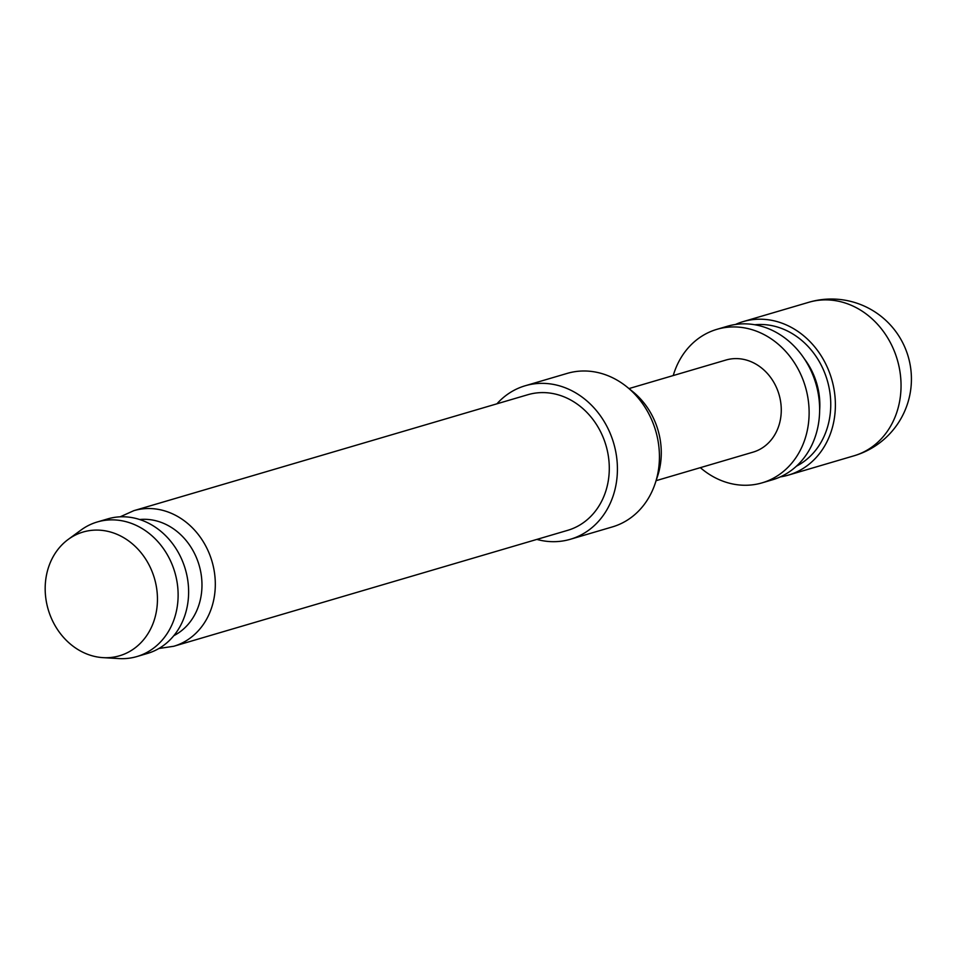 <?xml version="1.0" encoding="UTF-8"?>
<svg xmlns="http://www.w3.org/2000/svg" width="958" height="958" viewBox="0 0 958 958"><rect width="100%" height="100%" fill="white"/><g stroke="black" fill="none" stroke-linecap="round" stroke-linejoin="round"><path stroke-width="1.44" d="M735.445 324.487A80.017 68.677 73.6 0 1 743.157 321.613A80.017 68.677 73.6 0 1 835.388 405.234A80.017 68.677 73.6 0 1 788.338 475.12A80.017 68.677 73.6 0 1 780.303 476.892M700.334 467.66A80.017 68.677 -106.4 0 0 762.077 482.856L772.579 479.766A80.017 68.677 -106.4 0 0 819.641 409.88A80.017 68.677 -106.4 0 0 727.409 326.247L716.895 329.336A80.017 68.677 -106.4 0 0 673.235 375.548M762.077 482.856A80.017 68.677 -106.4 0 0 809.127 412.97A80.017 68.677 -106.4 0 0 716.895 329.336M101.536 530.325A64.497 55.36 -106.4 0 0 68.258 539.39A64.497 55.36 -106.4 0 0 47.9 608.45A64.497 55.36 -106.4 0 0 101.093 657.487A64.497 55.36 -106.4 0 0 103.057 657.643A64.497 55.36 -106.4 0 0 157.447 598.331A64.497 55.36 -106.4 0 0 101.536 530.325M68.258 539.39L81.119 529.978A70.15 60.198 73.6 0 1 97.273 521.978A70.15 60.198 73.6 0 1 117.319 520.122A70.15 60.198 73.6 0 1 177.314 583.709A70.15 60.198 73.6 0 1 136.874 656.565A70.15 60.198 73.6 0 1 118.972 658.577L103.057 657.643M173.841 635.669A61.348 52.642 -106.4 0 0 200.39 570.238A61.348 52.642 -106.4 0 0 148.801 519.523A61.348 52.642 -106.4 0 0 139.664 519.523M536.851 539.402A80.017 68.677 -106.4 0 0 547.497 541.39A80.017 68.677 -106.4 0 0 570.357 539.27L612.378 526.912A80.017 68.677 -106.4 0 0 655.308 483.083A80.017 68.677 -106.4 0 0 627.023 386.984A80.017 68.677 -106.4 0 0 590.068 371.285A80.017 68.677 -106.4 0 0 567.208 373.392L525.188 385.763A80.017 68.677 -106.4 0 0 496.939 403.797M570.357 539.27A80.017 68.677 -106.4 0 0 616.497 456.176A80.017 68.677 -106.4 0 0 548.048 383.643A80.017 68.677 -106.4 0 0 525.188 385.763M548.012 392.852A70.676 60.665 -106.4 0 0 527.822 394.72L133.845 510.662A70.676 60.665 73.6 0 1 154.046 508.794A70.676 60.665 73.6 0 1 214.496 572.848A70.676 60.665 73.6 0 1 173.757 646.267L567.723 530.325A70.676 60.665 -106.4 0 0 608.474 456.906A70.676 60.665 -106.4 0 0 548.012 392.852M136.874 656.565L147.376 653.464A70.15 60.198 -106.4 0 0 187.816 580.608A70.15 60.198 -106.4 0 0 127.821 517.033A70.15 60.198 -106.4 0 0 107.775 518.889L97.273 521.978M656.098 480.676L753.036 452.152A48.008 41.206 -106.4 0 0 781.273 410.216A48.008 41.206 -106.4 0 0 725.936 360.04L628.987 388.577M627.023 386.984L632.903 391.75A70.066 60.126 73.6 0 1 657.667 475.898L655.308 483.083M808.815 302.285A80.017 80.017 0 0 1 911.07 371.536A80.017 80.017 0 0 1 853.997 455.804A80.017 68.677 -106.4 0 0 901.047 385.918A80.017 68.677 -106.4 0 0 831.676 300.177A80.017 68.677 -106.4 0 0 808.815 302.285L743.157 321.613M804.385 358.855A66.677 57.229 73.6 0 1 819.844 405.258A66.677 57.229 73.6 0 1 819.629 410.659M754.808 324.75A74.676 64.09 73.6 0 1 830.754 404.779A74.676 64.09 73.6 0 1 796.433 466.175M133.845 510.662L120.145 516.829M158.896 648.494L173.757 646.267M853.997 455.804L788.338 475.12"/></g></svg>
